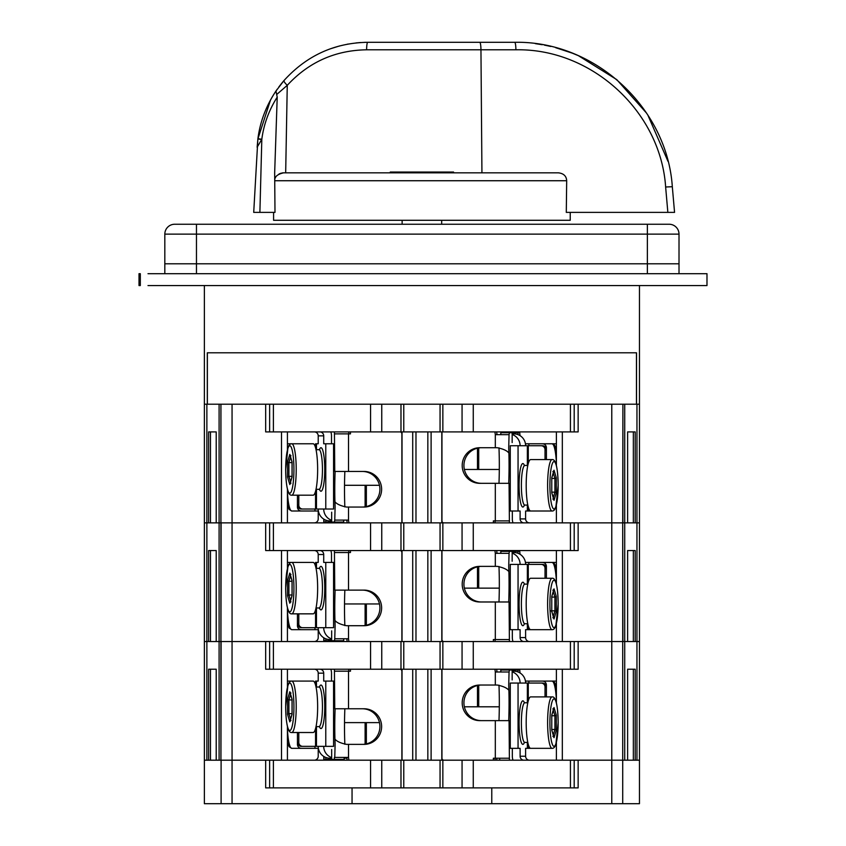 <?xml version="1.0" encoding="UTF-8"?>
<svg xmlns="http://www.w3.org/2000/svg" width="846" height="846" viewBox="0 0 846 846"><rect width="100%" height="100%" fill="white"/><g stroke="black" fill="none" stroke-linecap="round" stroke-linejoin="round"><path stroke-width="1.27" d="M636.52 404.208L636.52 352.793L207.302 352.793L207.302 404.208M627.616 431.904L627.616 522.87L622.899 522.87L622.899 404.208L639.46 404.208L636.953 404.208L636.953 522.87L635.198 522.87L635.198 431.904L627.616 431.904L633.347 431.904L633.347 522.87M204.372 285.557L204.372 404.208L220.933 404.208L220.933 522.87L216.206 522.87L216.206 431.904L208.634 431.904L208.634 522.87L204.372 522.87L204.372 404.208L206.868 404.208L206.868 522.87L220.933 522.87L220.933 641.532L216.206 641.532L216.206 550.556L208.634 550.556L208.634 641.532L204.372 641.532L204.372 522.87L206.868 522.87L206.868 641.532L220.933 641.532L220.933 760.194L216.206 760.194L216.206 669.218L208.634 669.218L208.634 760.194L204.372 760.194L204.372 641.532L206.868 641.532L206.868 760.194L204.372 760.194L204.372 803.7L622.719 803.7L622.719 760.194L574.191 760.194L622.719 760.194L622.719 641.532L574.191 641.532L622.719 641.532L622.719 522.87L574.191 522.87L622.719 522.87L622.899 404.208L220.933 404.208L220.933 522.87L232.058 522.87L221.102 522.87L220.933 641.532L232.058 641.532L221.102 641.532L220.933 760.194L232.058 760.194L221.102 760.194L221.102 803.7M441.686 224.243L441.686 220.288M402.136 224.243L402.136 220.288M636.456 404.208L636.456 352.793L207.365 352.793L207.365 404.208M578.146 404.208L578.146 431.904L370.569 431.904L370.569 404.208L273.395 404.208L273.395 431.904L265.676 431.904L265.676 404.208M570.426 431.904L570.426 404.208L473.263 404.208L473.263 431.904M556.393 443.769L525.451 443.769M302.699 443.769L287.429 443.769M370.569 431.904L273.395 431.904M219.103 404.208L219.103 760.194M210.474 522.87L210.474 431.904L216.206 431.904M627.616 550.556L627.616 641.532L622.899 641.532L622.719 522.87L636.953 522.87L636.953 641.532L635.198 641.532L635.198 550.556L627.616 550.556L633.347 550.556L633.347 641.532M622.719 803.7L639.46 803.7L639.46 522.87L636.953 522.87L639.46 522.87L639.46 285.557M578.146 522.87L578.146 550.556L265.676 550.556L265.676 522.87L269.631 522.87L232.058 522.87L232.058 803.7M441.813 431.904L441.813 522.87M402.019 522.87L402.019 431.904M415.978 522.87L415.978 431.904M427.843 522.87L427.843 431.904M365.112 485.297L365.112 506.828M366.35 485.297L366.35 506.585M478.72 447.936L478.72 469.477M477.482 448.179L477.482 469.477M624.729 404.208L624.729 641.532L636.953 641.532L636.953 760.194L635.198 760.194L635.198 669.218L627.616 669.218L633.347 669.218L633.347 760.194L622.719 760.194L622.719 641.532L624.729 641.532L624.729 760.194M574.191 404.208L574.191 431.904M269.631 404.208L269.631 431.904M508.721 483.32A81.089 14.075 90 0 0 508.721 447.724L508.848 452.97C506.966 450.632 503.116 448.888 497.289 447.724L479.735 447.724A17.798 17.533 -90 0 0 462.202 465.522A17.798 17.533 -90 0 0 479.735 483.32L509.059 483.32L509.408 522.87M494.931 431.904L495.312 434.664L509.059 434.664L508.721 447.724M509.059 434.664L509.408 432.687L512.158 432.687L512.158 442.574M517.995 434.622L517.995 432.687L512.158 432.687M520.047 435.637L519.708 432.687L517.995 432.687M498.981 447.841A81.089 14.075 -90 0 1 498.981 483.32M481.448 447.724A17.798 17.533 -90 0 0 463.925 465.522A17.798 17.533 -90 0 0 481.448 483.32M496.655 431.904L497.036 434.664M495.09 522.87L495.09 520.893M493.366 522.87L493.366 520.893L509.059 520.893M509.408 432.687L500.832 432.687M441.95 431.904L441.95 520.893A1.978 1.946 -90 0 0 443.896 522.87M325.837 520.153L325.837 522.077L324.124 522.077L323.775 519.137L323.775 522.87M335.111 471.455A81.089 14.075 -90 0 0 335.111 507.05L334.974 501.805C336.856 504.131 340.716 505.887 346.532 507.05L364.097 507.05A17.798 17.533 90 0 0 381.62 489.252A17.798 17.533 90 0 0 364.097 471.455L334.762 471.455L334.424 431.904M348.89 522.87L348.51 520.1L334.762 520.1L335.111 507.05M334.762 520.1L334.424 522.077L331.674 522.077L331.674 512.19M344.84 506.934A81.089 14.075 90 0 1 344.851 471.455M362.374 507.05A17.798 17.533 90 0 0 379.907 489.252A17.798 17.533 90 0 0 362.374 471.455M347.177 522.87L346.797 520.1M348.742 431.904L348.742 433.882M350.456 431.904L350.456 433.882L334.762 433.882M334.424 522.077L343.677 522.077M401.882 522.87L401.882 433.882A1.978 1.946 90 0 0 399.925 431.904M325.837 522.077L331.674 522.077M314.321 522.87A3.955 3.892 90 0 0 318.223 518.915L318.223 511.005M318.382 511.005L314.955 511.005L314.955 509.028M331.674 520.893L329.908 520.893A11.865 11.685 90 0 1 318.223 509.028L301.324 509.028A3.955 3.892 -90 0 1 297.432 505.073L297.432 507.05A3.955 3.892 -90 0 0 301.324 511.005L314.955 511.005M518.059 445.747L518.059 511.005L510.265 511.005L510.265 445.747L520.11 445.747A11.865 11.685 -90 0 0 512.158 434.495M512.993 522.87A11.865 11.685 -90 0 1 512.327 518.915L512.327 511.005M524.16 465.406L527.798 465.522M524.806 465.522A19.775 3.437 90 0 0 521.379 485.297A19.775 3.437 90 0 0 524.806 505.073L527.798 505.073M541.133 511.005L525.609 511.005L525.609 518.915A3.955 3.892 -90 0 0 529.501 522.87M525.609 518.915L520.11 518.915L520.11 511.005L518.059 511.005M541.133 445.747A3.955 3.892 90 0 1 545.025 449.702L546.4 449.702A3.955 3.892 90 0 0 542.508 445.747L525.609 445.747A11.865 11.685 -90 0 0 513.924 433.882L512.158 433.882M520.11 518.915A3.955 3.892 -90 0 0 524.012 522.87M545.025 449.702L545.025 459.59M542.508 443.769A3.955 3.892 90 0 1 546.4 447.724L546.4 459.59M325.773 509.028L325.773 443.769L333.567 443.769L333.567 509.028L323.711 509.028A11.865 11.685 90 0 0 331.674 520.279M330.839 431.904A11.865 11.685 90 0 1 331.505 435.859L331.505 443.769M319.672 489.369L316.023 489.252M319.016 489.252A19.775 3.437 -90 0 0 322.453 469.477A19.775 3.437 -90 0 0 319.016 449.702L316.023 449.702M315.547 447.703L315.547 443.769L318.223 443.769L318.223 435.859A3.955 3.892 90 0 0 314.321 431.904M318.223 435.859L323.711 435.859L323.711 443.769L325.773 443.769M323.711 435.859A3.955 3.892 90 0 0 319.82 431.904M302.699 509.028A3.955 3.892 -90 0 1 298.797 505.073L298.797 495.185M298.797 505.073L297.432 505.073L297.432 495.185M464.359 469.477L499.309 469.477M552.078 459.59L530.654 459.59A25.708 4.463 90 0 0 526.191 485.297A25.708 4.463 90 0 0 530.654 511.005L552.078 511.005C553.718 511.121 554.997 509.726 555.917 506.796L558.18 485.266C557.81 467.563 555.78 459.008 552.078 459.59A25.708 4.463 90 0 0 547.616 485.297A25.708 4.463 90 0 0 552.078 511.005M553.273 472.967L554.913 478.445L556.287 477.757L556.287 492.837L554.024 500.367L551.761 492.837L551.761 477.757L554.024 470.228L556.287 477.757M551.772 478.445L554.913 478.445L554.913 492.15L556.287 492.837M552.861 499.003L553.961 499.912L551.772 492.658M552.861 471.592L553.961 470.683L551.772 477.937M553.273 497.628L554.913 492.15L551.772 492.15M379.463 485.297L344.523 485.297M291.754 495.185L313.179 495.185A25.708 4.463 -90 0 0 317.641 469.477A25.708 4.463 -90 0 0 313.179 443.769L291.754 443.769C290.115 443.642 288.835 445.049 287.915 447.978L285.652 469.509C286.022 487.201 288.052 495.767 291.754 495.185A25.708 4.463 -90 0 0 296.216 469.477A25.708 4.463 -90 0 0 291.754 443.769M290.559 481.797L288.909 476.33L287.534 477.007L287.534 461.937L289.808 454.408L292.071 461.937L292.071 477.007L289.808 484.547L287.534 477.007M292.05 476.33L288.909 476.33L288.909 462.625L287.534 461.937M290.971 455.772L289.871 454.862L292.05 462.117M290.971 483.172L289.871 484.092L292.05 476.837M290.559 457.147L288.909 462.625L292.05 462.625M313.179 511.005L291.754 511.005A25.708 4.463 -90 0 1 287.429 491.822M269.631 550.556L269.631 522.87L381.758 522.87L381.758 550.556M265.676 522.87L232.058 522.87L232.058 404.208M440.057 550.556L440.057 522.87L574.191 522.87L574.191 550.556M440.057 522.87L381.758 522.87M556.393 562.421L525.451 562.421M302.699 562.421L287.429 562.421M210.474 641.532L210.474 550.556L216.206 550.556M639.46 641.532L636.953 641.532L639.46 641.532M269.631 669.218L269.631 641.532L232.058 641.532L273.395 641.532L273.395 669.218L265.676 669.218L265.676 641.532M441.813 550.556L441.813 641.532M402.019 641.532L402.019 550.556M415.978 641.532L415.978 550.556M427.843 641.532L427.843 550.556M365.112 603.959L365.112 625.49M366.35 603.959L366.35 625.247M478.72 566.598L478.72 588.139M477.482 566.841L477.482 588.139M343.677 522.87L343.677 520.1M508.721 601.982A81.089 14.075 90 0 0 508.721 566.376L508.848 571.632C506.966 569.295 503.116 567.55 497.289 566.376L479.735 566.376A17.798 17.533 -90 0 0 462.202 584.184A17.798 17.533 -90 0 0 479.735 601.982L509.059 601.982L509.408 641.532M494.931 550.556L495.312 553.326L509.059 553.326L508.721 566.376M509.059 553.326L509.408 551.349L512.158 551.349L512.158 561.236M517.995 553.273L517.995 551.349L512.158 551.349M520.047 554.299L519.708 551.349L517.995 551.349M498.981 566.492A81.089 14.075 -90 0 1 498.981 601.982M481.448 566.376A17.798 17.533 -90 0 0 463.925 584.184A17.798 17.533 -90 0 0 481.448 601.982M496.655 550.556L497.036 553.326M495.09 641.532L495.09 639.555M493.366 641.532L493.366 639.555L509.059 639.555M509.408 551.349L500.832 551.349M441.95 550.556L441.95 639.555A1.978 1.946 -90 0 0 443.896 641.532M325.837 638.815L325.837 640.739L324.124 640.739L323.775 637.789L323.775 641.532M335.111 590.117A81.089 14.075 -90 0 0 335.111 625.712L334.974 620.467C336.856 622.793 340.716 624.538 346.532 625.712L364.097 625.712A17.798 17.533 90 0 0 381.62 607.914A17.798 17.533 90 0 0 364.097 590.117L334.762 590.117L334.424 550.556M348.89 641.532L348.51 638.762L334.762 638.762L335.111 625.712M334.762 638.762L334.424 640.739L331.674 640.739L331.674 630.852M344.84 625.596A81.089 14.075 90 0 1 344.851 590.117M362.374 625.712A17.798 17.533 90 0 0 379.907 607.914A17.798 17.533 90 0 0 362.374 590.117M347.177 641.532L346.797 638.762M348.742 550.556L348.742 552.533M350.456 550.556L350.456 552.533L334.762 552.533M334.424 640.739L343.677 640.739M401.882 641.532L401.882 552.533A1.978 1.946 90 0 0 399.925 550.556M325.837 640.739L331.674 640.739M314.321 641.532A3.955 3.892 90 0 0 318.223 637.577L318.223 629.667M318.382 629.667L314.955 629.667L314.955 627.69M331.674 639.555L329.908 639.555A11.865 11.685 90 0 1 318.223 627.69L301.324 627.69A3.955 3.892 -90 0 1 297.432 623.735L297.432 625.712A3.955 3.892 -90 0 0 301.324 629.667L314.955 629.667M518.059 564.398L518.059 629.667L510.265 629.667L510.265 564.398L520.11 564.398A11.865 11.685 -90 0 0 512.158 553.157M512.993 641.532A11.865 11.685 -90 0 1 512.327 637.577L512.327 629.667M524.16 584.068L527.798 584.184M524.806 584.184A19.775 3.437 90 0 0 521.379 603.959A19.775 3.437 90 0 0 524.806 623.735L527.798 623.735M541.133 629.667L525.609 629.667L525.609 637.577A3.955 3.892 -90 0 0 529.501 641.532M525.609 637.577L520.11 637.577L520.11 629.667L518.059 629.667M541.133 564.398A3.955 3.892 90 0 1 545.025 568.353L546.4 568.353A3.955 3.892 90 0 0 542.508 564.398L525.609 564.398A11.865 11.685 -90 0 0 513.924 552.533L512.158 552.533M520.11 637.577A3.955 3.892 -90 0 0 524.012 641.532M545.025 568.353L545.025 578.252M542.508 562.421A3.955 3.892 90 0 1 546.4 566.376L546.4 578.252M325.773 627.69L325.773 562.421L333.567 562.421L333.567 627.69L323.711 627.69A11.865 11.685 90 0 0 331.674 638.931M330.839 550.556A11.865 11.685 90 0 1 331.505 554.511L331.505 562.421M319.672 608.031L316.023 607.914M319.016 607.914A19.775 3.437 -90 0 0 322.453 588.139A19.775 3.437 -90 0 0 319.016 568.353L316.023 568.353M315.547 566.365L315.547 562.421L318.223 562.421L318.223 554.511A3.955 3.892 90 0 0 314.321 550.556M318.223 554.511L323.711 554.511L323.711 562.421L325.773 562.421M323.711 554.511A3.955 3.892 90 0 0 319.82 550.556M302.699 627.69A3.955 3.892 -90 0 1 298.797 623.735L298.797 613.847M298.797 623.735L297.432 623.735L297.432 613.847M464.359 588.139L499.309 588.139M552.078 578.252L530.654 578.252A25.708 4.463 90 0 0 526.191 603.959A25.708 4.463 90 0 0 530.654 629.667L552.078 629.667C553.718 629.784 554.997 628.377 555.917 625.458L558.18 603.917C557.81 586.225 555.78 577.67 552.078 578.252A25.708 4.463 90 0 0 547.616 603.959A25.708 4.463 90 0 0 552.078 629.667M553.273 591.629L554.913 597.107L556.287 596.419L556.287 611.489L554.024 619.029L551.761 611.489L551.761 596.419L554.024 588.879L556.287 596.419M551.772 597.107L554.913 597.107L554.913 610.812L556.287 611.489M552.861 617.654L553.961 618.574L551.772 611.32M550.799 610.812L551.772 611.372L551.761 596.419M552.861 590.254L553.961 589.345L551.772 596.599M553.273 616.279L554.913 610.812L551.772 610.812M379.463 603.959L344.523 603.959M291.754 613.847L313.179 613.847A25.708 4.463 -90 0 0 317.641 588.139A25.708 4.463 -90 0 0 313.179 562.421L291.754 562.421C290.115 562.304 288.835 563.711 287.915 566.64L285.652 588.171C286.022 605.863 288.052 614.418 291.754 613.847A25.708 4.463 -90 0 0 296.216 588.139A25.708 4.463 -90 0 0 291.754 562.421M290.559 600.459L288.909 594.981L287.534 595.669L287.534 580.599L289.808 573.059L292.071 580.599L292.071 595.669L289.808 603.209L287.534 595.669M292.05 594.981L288.909 594.981L288.909 581.287L287.534 580.599M290.971 574.434L289.871 573.514L292.05 580.768M290.971 601.834L289.871 602.754L292.05 595.499M290.559 575.809L288.909 581.287L292.05 581.287M313.179 629.667L291.754 629.667A25.708 4.463 -90 0 1 287.429 610.474M273.395 641.532L381.758 641.532L381.758 669.218L273.395 669.218M440.057 669.218L440.057 641.532L574.191 641.532L574.191 669.218L381.758 669.218M440.057 641.532L381.758 641.532M556.393 681.083L525.451 681.083M302.699 681.083L287.429 681.083M578.146 641.532L578.146 669.218L574.191 669.218M208.634 760.194L210.474 760.194L210.474 669.218L216.206 669.218M627.616 669.218L627.616 760.194L635.198 760.194M639.46 760.194L636.953 760.194L639.46 760.194M269.631 787.88L269.631 760.194L232.058 760.194L273.395 760.194L273.395 787.88L265.676 787.88L265.676 760.194M216.206 760.194L210.474 760.194L216.206 760.194M441.813 669.218L441.813 760.194M402.019 760.194L402.019 669.218M415.978 760.194L415.978 669.218M427.843 760.194L427.843 669.218M365.112 722.611L365.112 744.152M366.35 722.611L366.35 743.909M478.72 685.26L478.72 706.791M477.482 685.503L477.482 706.791M343.677 641.532L343.677 638.762M508.721 720.633A81.089 14.075 90 0 0 508.721 685.038L508.848 690.283C506.966 687.957 503.116 686.212 497.289 685.038L479.735 685.038A17.798 17.533 -90 0 0 462.202 702.836A17.798 17.533 -90 0 0 479.735 720.633L509.059 720.633L509.408 760.194M494.931 669.218L495.312 671.988L509.059 671.988L508.721 685.038M509.059 671.988L509.408 670.011L512.158 670.011L512.158 679.898M517.995 671.936L517.995 670.011L512.158 670.011M520.047 672.961L519.708 670.011L517.995 670.011M498.981 685.154A81.089 14.075 -90 0 1 498.981 720.633M499.669 758.217L499.669 760.194M481.448 685.038A17.798 17.533 -90 0 0 463.925 702.836A17.798 17.533 -90 0 0 481.448 720.633M496.655 669.218L497.036 671.988M495.09 760.194L495.09 758.217M493.366 760.194L493.366 758.217L509.059 758.217M509.408 670.011L500.832 670.011M441.95 669.218L441.95 758.217A1.978 1.946 -90 0 0 443.896 760.194M325.837 757.477L325.837 759.401L324.124 759.401L323.775 756.451L323.775 760.194M348.89 760.194L348.51 757.424L334.424 757.424L334.424 759.401L344.163 759.401L344.163 760.194M333.514 759.401L333.514 760.194M496.655 760.194L496.919 758.217M335.111 708.768A81.089 14.075 -90 0 0 335.111 744.374L334.974 739.118C336.856 741.456 340.716 743.2 346.532 744.374L364.097 744.374A17.798 17.533 90 0 0 381.62 726.566A17.798 17.533 90 0 0 364.097 708.768L334.762 708.768L334.424 669.218M334.762 757.424L335.111 744.374M334.424 759.401L331.674 759.401L331.674 749.514M344.84 744.258A81.089 14.075 90 0 1 344.851 708.768M344.163 759.401L344.163 757.424M362.374 744.374A17.798 17.533 90 0 0 379.907 726.566A17.798 17.533 90 0 0 362.374 708.768M347.177 760.194L346.797 757.424M348.742 669.218L348.742 671.195M350.456 669.218L350.456 671.195L334.762 671.195M401.882 760.194L401.882 671.195A1.978 1.946 90 0 0 399.925 669.218M325.837 759.401L331.674 759.401M314.321 760.194A3.955 3.892 90 0 0 318.223 756.239L318.223 748.329M318.382 748.329L314.955 748.329L314.955 746.352M331.674 758.217L329.908 758.217A11.865 11.685 90 0 1 318.223 746.352L301.324 746.352A3.955 3.892 -90 0 1 297.432 742.397L297.432 744.374A3.955 3.892 -90 0 0 301.324 748.329L314.955 748.329M518.059 683.06L518.059 748.329L510.265 748.329L510.265 683.06L520.11 683.06A11.865 11.685 -90 0 0 512.158 671.819M512.993 760.194A11.865 11.685 -90 0 1 512.327 756.239L512.327 748.329M524.16 702.73L527.798 702.836M524.806 702.836A19.775 3.437 90 0 0 521.379 722.611A19.775 3.437 90 0 0 524.806 742.397L527.798 742.397M541.133 748.329L525.609 748.329L525.609 756.239A3.955 3.892 -90 0 0 529.501 760.194M525.609 756.239L520.11 756.239L520.11 748.329L518.059 748.329M541.133 683.06A3.955 3.892 90 0 1 545.025 687.015L546.4 687.015A3.955 3.892 90 0 0 542.508 683.06L525.609 683.06A11.865 11.685 -90 0 0 513.924 671.195L512.158 671.195M520.11 756.239A3.955 3.892 -90 0 0 524.012 760.194M545.025 687.015L545.025 696.903M542.508 681.083A3.955 3.892 90 0 1 546.4 685.038L546.4 696.903M325.773 746.352L325.773 681.083L333.567 681.083L333.567 746.352L323.711 746.352A11.865 11.685 90 0 0 331.674 757.593M330.839 669.218A11.865 11.685 90 0 1 331.505 673.173L331.505 681.083M319.672 726.682L316.023 726.566M319.016 726.566A19.775 3.437 -90 0 0 322.453 706.791A19.775 3.437 -90 0 0 319.016 687.015L316.023 687.015M315.547 685.027L315.547 681.083L318.223 681.083L318.223 673.173A3.955 3.892 90 0 0 314.321 669.218M318.223 673.173L323.711 673.173L323.711 681.083L325.773 681.083M323.711 673.173A3.955 3.892 90 0 0 319.82 669.218M302.699 746.352A3.955 3.892 -90 0 1 298.797 742.397L298.797 732.509M298.797 742.397L297.432 742.397L297.432 732.509M344.163 758.217L346.902 758.217M464.359 706.791L499.309 706.791M552.078 696.903L530.654 696.903A25.708 4.463 90 0 0 526.191 722.611A25.708 4.463 90 0 0 530.654 748.329L552.078 748.329C553.718 748.446 554.997 747.039 555.917 744.12L558.18 722.579C557.81 704.887 555.78 696.332 552.078 696.903A25.708 4.463 90 0 0 547.616 722.611A25.708 4.463 90 0 0 552.078 748.329M553.273 710.291L554.913 715.769L556.287 715.082L556.287 730.151L554.024 737.691L551.761 730.151L551.761 715.082L554.024 707.542L556.287 715.082M551.772 715.769L554.913 715.769L554.913 729.464L556.287 730.151M552.861 736.316L553.961 737.236L551.772 729.982M552.861 708.916L553.961 707.996L551.772 715.251M553.273 734.941L554.913 729.464L551.772 729.464M379.463 722.611L344.523 722.611M291.754 732.509L313.179 732.509A25.708 4.463 -90 0 0 317.641 706.791A25.708 4.463 -90 0 0 313.179 681.083L291.754 681.083C290.115 680.967 288.835 682.373 287.915 685.292L285.652 706.833C286.022 724.525 288.052 733.08 291.754 732.509A25.708 4.463 -90 0 0 296.216 706.791A25.708 4.463 -90 0 0 291.754 681.083M290.559 719.121L288.909 713.643L287.534 714.331L287.534 699.261L289.808 691.721L292.071 699.261L292.071 714.331L289.808 721.871L287.534 714.331M292.05 713.643L288.909 713.643L288.909 699.949L287.534 699.261M290.971 693.096L289.871 692.176L292.05 699.431M290.971 720.496L289.871 721.416L292.05 714.151M290.559 694.471L288.909 699.949L292.05 699.949M313.179 748.329L291.754 748.329A25.708 4.463 -90 0 1 287.429 729.136M578.146 760.194L578.146 787.88L273.395 787.88M491.78 787.88L491.78 803.7M273.395 760.194L381.758 760.194L381.758 787.88M440.057 787.88L440.057 760.194L574.191 760.194L574.191 787.88M440.057 760.194L381.758 760.194M352.052 787.88L352.052 803.7M366.54 787.88L358.63 787.88M174.71 224.243A9.888 9.888 0 0 0 164.822 234.131A9.888 9.888 0 0 1 174.71 224.243L196.462 224.243L174.71 224.243A9.888 9.888 0 0 0 164.822 234.131L196.462 234.131L196.462 263.793L164.822 263.793L679.01 263.793L679.01 273.692M164.822 234.131L164.822 273.692M196.462 273.692L196.462 263.793L647.37 263.793L647.37 273.692M679.01 263.793L647.37 263.793L647.37 234.131L679.01 234.131L679.01 263.793M647.37 224.243L647.37 234.131L196.462 234.131L196.462 224.243L669.123 224.243A9.888 9.888 0 0 1 679.01 234.131A9.888 9.888 0 0 0 669.123 224.243M570.236 212.378L570.236 220.288L273.586 220.288L273.586 212.378M276.959 89.591L275.965 91.04L277.213 97.121C268.88 110.297 263.751 124.341 261.816 139.273L257.914 138.659C260.113 121.697 266.13 105.824 275.965 91.04L283.992 80.56C306.622 55.593 334.53 42.829 367.724 42.3L514.706 42.3C595.066 40.703 667.187 107.865 672.316 186.723L674.558 212.378L566.291 212.378L566.683 180.737L274.749 180.737L274.664 172.827L274.992 212.378L253.715 212.378L257.882 138.934L270.54 99.944M274.749 180.737C274.411 176.846 277.372 174.213 283.632 172.827L558.36 172.827C563.637 173.43 566.408 176.074 566.683 180.737M276.716 94.488L287.259 85.33C308.695 62.139 335.143 50.295 366.604 49.798L480.951 49.798L481.934 172.827M277.213 97.121L274.664 172.827M283.473 172.827L282.109 172.944M281.136 173.155L279.053 173.969M275.627 177.3L275.331 177.893M535.37 43.654L542.233 44.711M544.412 45.113L548.166 45.885M548.24 45.896L550.757 46.467M555.685 47.693L572.287 53.15M572.488 53.235L577.913 55.476M578.463 55.72L616.766 79.63L646.682 113.258M647.793 114.961L667.98 161.311M282.014 82.919L283.992 80.56A7.91 1.533 40.9 0 0 287.259 85.33L285.673 172.827M257.914 138.659L257.131 147.257L261.816 139.273L259.891 212.378M330.173 48.867L339.553 45.948M347.336 44.193L348.15 44.045M356.103 42.913L360.851 42.512M364.531 42.342L367.724 42.3A7.91 1.121 90 0 0 366.604 49.798L366.096 49.798M280.978 84.209L281.422 83.648M271.587 98.073L273.607 94.678M453.562 172.827L453.562 172.034L421.911 172.034L421.911 172.827M390.27 172.827L390.27 172.034L421.911 172.034M147.997 285.557L706.981 285.557L706.981 273.692L147.997 273.692M139.019 285.557L140.309 285.557L140.309 273.692L139.019 273.692L139.019 285.557M500.832 434.664L500.832 431.904M502.556 431.904L502.556 432.687M503.582 431.904L503.582 432.687M514.008 432.687L514.008 431.904M412.711 522.87L412.711 431.904M431.111 522.87L431.111 431.904M562.326 431.904L562.326 522.87M611.774 803.7L611.774 404.208M462.064 404.208L462.064 431.904M442.849 431.904L442.849 404.208M440.057 431.904L440.057 404.208M403.775 431.904L403.775 404.208M400.983 431.904L400.983 404.208M381.758 404.208L381.758 431.904M281.496 431.904L281.496 522.87M495.312 520.893L495.312 483.32M495.312 447.724L495.312 434.664M348.51 433.882L348.51 471.455M348.51 507.05L348.51 520.1M524.467 465.617A21.753 3.775 90 0 0 522.86 463.545A21.753 3.775 90 0 0 519.084 485.297A21.753 3.775 90 0 0 522.86 507.05A21.753 3.775 90 0 0 524.467 504.977M527.365 445.747L527.365 465.522M527.365 505.073L527.365 511.005M525.609 445.747L520.11 445.747M528.274 445.747L528.274 463.523M528.274 507.061L528.274 511.005M319.354 489.157A21.753 3.775 -90 0 0 320.962 491.23A21.753 3.775 -90 0 0 324.748 469.477A21.753 3.775 -90 0 0 320.962 447.724A21.753 3.775 -90 0 0 319.354 449.797M316.467 509.028L316.467 489.252M316.467 449.702L316.467 443.769M318.223 509.028L323.711 509.028M315.547 509.028L315.547 491.24M528.877 443.769L528.877 445.747M554.024 445.747A23.73 4.124 90 0 1 556.393 450.061M556.393 449.702L554.701 445.324L552.078 443.769A25.708 4.463 90 0 1 556.393 462.952M554.024 461.567A23.73 4.124 90 0 0 549.9 485.297A23.73 4.124 90 0 0 554.024 509.028A23.73 4.124 90 0 0 558.149 485.297A23.73 4.124 90 0 0 554.024 461.567M289.808 493.207A23.73 4.124 -90 0 0 293.922 469.477A23.73 4.124 -90 0 0 289.808 445.747A23.73 4.124 -90 0 0 285.684 469.477A23.73 4.124 -90 0 0 289.808 493.207M289.808 509.028A23.73 4.124 -90 0 1 287.429 504.713M500.832 553.326L500.832 550.556M502.556 550.556L502.556 551.349M503.582 550.556L503.582 551.349M514.008 551.349L514.008 550.556M412.711 641.532L412.711 550.556M431.111 641.532L431.111 550.556M562.326 550.556L562.326 641.532M570.426 522.87L570.426 550.556M473.263 522.87L473.263 550.556M462.064 522.87L462.064 550.556M442.849 550.556L442.849 522.87M403.775 550.556L403.775 522.87M400.983 550.556L400.983 522.87M370.569 522.87L370.569 550.556M273.395 522.87L273.395 550.556M281.496 550.556L281.496 641.532M341.699 522.077L341.668 522.87M495.312 639.555L495.312 601.982M495.312 566.376L495.312 553.326M348.51 552.533L348.51 590.117M348.51 625.712L348.51 638.762M524.467 584.279A21.753 3.775 90 0 0 522.86 582.207A21.753 3.775 90 0 0 519.084 603.959A21.753 3.775 90 0 0 522.86 625.712A21.753 3.775 90 0 0 524.467 623.639M527.365 564.398L527.365 584.184M527.365 623.735L527.365 629.667M525.609 564.398L520.11 564.398M528.274 564.398L528.274 582.185M528.274 625.723L528.274 629.667M319.354 607.819A21.753 3.775 -90 0 0 320.962 609.892A21.753 3.775 -90 0 0 324.748 588.139A21.753 3.775 -90 0 0 320.962 566.376A21.753 3.775 -90 0 0 319.354 568.459M316.467 627.69L316.467 607.914M316.467 568.353L316.467 562.421M318.223 627.69L323.711 627.69M315.547 627.69L315.547 609.903M528.877 562.421L528.877 564.398M554.024 564.398A23.73 4.124 90 0 1 556.393 568.724M556.393 568.364L554.701 563.986L552.078 562.421A25.708 4.463 90 0 1 556.393 581.614M554.024 580.229A23.73 4.124 90 0 0 549.9 603.959A23.73 4.124 90 0 0 554.024 627.69A23.73 4.124 90 0 0 558.149 603.959A23.73 4.124 90 0 0 554.024 580.229M289.808 611.87A23.73 4.124 -90 0 0 293.922 588.139A23.73 4.124 -90 0 0 289.808 564.398A23.73 4.124 -90 0 0 285.684 588.139A23.73 4.124 -90 0 0 289.808 611.87M289.808 627.69A23.73 4.124 -90 0 1 287.429 623.365M500.832 671.988L500.832 669.218M502.556 669.218L502.556 670.011M503.582 669.218L503.582 670.011M514.008 670.011L514.008 669.218M412.711 760.194L412.711 669.218M431.111 760.194L431.111 669.218M562.326 669.218L562.326 760.194M570.426 641.532L570.426 669.218M473.263 641.532L473.263 669.218M462.064 641.532L462.064 669.218M442.849 669.218L442.849 641.532M403.775 669.218L403.775 641.532M400.983 669.218L400.983 641.532M370.569 641.532L370.569 669.218M281.496 669.218L281.496 760.194M341.699 640.739L341.668 641.532M495.312 758.217L495.312 720.633M495.312 685.038L495.312 671.988M348.51 671.195L348.51 708.768M348.51 744.374L348.51 757.424M524.467 702.931A21.753 3.775 90 0 0 522.86 700.858A21.753 3.775 90 0 0 519.084 722.611A21.753 3.775 90 0 0 522.86 744.374A21.753 3.775 90 0 0 524.467 742.302M527.365 683.06L527.365 702.836M527.365 742.397L527.365 748.329M525.609 683.06L520.11 683.06M528.274 683.06L528.274 700.848M528.274 744.385L528.274 748.329M319.354 726.471A21.753 3.775 -90 0 0 320.962 728.554A21.753 3.775 -90 0 0 324.748 706.791A21.753 3.775 -90 0 0 320.962 685.038A21.753 3.775 -90 0 0 319.354 687.111M316.467 746.352L316.467 726.566M316.467 687.015L316.467 681.083M318.223 746.352L323.711 746.352M315.547 746.352L315.547 728.565M528.877 681.083L528.877 683.06M554.024 683.06A23.73 4.124 90 0 1 556.393 687.386M556.393 687.026L554.701 682.637L552.078 681.083A25.708 4.463 90 0 1 556.393 700.277M554.024 698.881A23.73 4.124 90 0 0 549.9 722.611A23.73 4.124 90 0 0 554.024 746.352A23.73 4.124 90 0 0 558.149 722.611A23.73 4.124 90 0 0 554.024 698.881M289.808 730.532A23.73 4.124 -90 0 0 293.922 706.791A23.73 4.124 -90 0 0 289.808 683.06A23.73 4.124 -90 0 0 285.684 706.791A23.73 4.124 -90 0 0 289.808 730.532M289.808 746.352A23.73 4.124 -90 0 1 287.429 742.027M370.569 760.194L370.569 787.88M400.983 787.88L400.983 760.194M403.775 787.88L403.775 760.194M442.849 787.88L442.849 760.194M462.064 760.194L462.064 787.88M473.263 760.194L473.263 787.88M570.426 760.194L570.426 787.88M479.756 42.3A7.91 1.206 90 0 1 480.951 49.798L515.901 49.798C592.242 48.275 660.758 112.084 665.633 186.998L667.854 212.378M672.316 186.723L665.633 186.998M514.706 42.3L514.706 42.3A7.91 1.206 90 0 1 515.901 49.798M261.446 139.527L257.882 138.934M502.64 431.904L502.64 432.687M510.54 431.904L510.54 432.687M556.393 431.904L556.393 465.522M556.393 505.073L556.393 522.87M287.429 431.904L287.429 449.702M287.429 489.252L287.429 522.87M524.806 505.073L524.16 505.189M319.016 449.702L319.672 449.586M551.772 492.71L551.772 477.884M292.05 462.053L292.05 476.89M291.754 511.005L289.131 509.451L287.429 505.073M502.64 550.556L502.64 551.349M510.54 550.556L510.54 551.349M556.393 550.556L556.393 584.184M556.393 623.724L556.393 641.532M287.429 550.556L287.429 568.364M287.429 607.904L287.429 641.532M341.573 522.077L341.541 522.87M333.123 522.077L332.912 522.87M524.806 623.735L524.16 623.851M319.016 568.353L319.672 568.248M292.05 580.716L292.05 595.552M291.754 629.667L289.131 628.113L287.429 623.724M502.64 669.218L502.64 670.011M510.54 669.218L510.54 670.011M556.393 669.218L556.393 702.846M556.393 742.386L556.393 760.194M287.429 669.218L287.429 687.026M287.429 726.566L287.429 760.194M341.573 640.739L341.541 641.532M333.123 640.739L332.912 641.532M524.806 742.397L524.16 742.502M319.016 687.015L319.672 686.899M551.772 730.035L551.772 715.198M292.05 699.378L292.05 714.214M291.754 748.329L289.131 746.764L287.429 742.386M276.145 90.776L277.202 89.242M278.82 87.011L280.555 84.737M281.877 83.088L282.902 81.84"/></g></svg>
